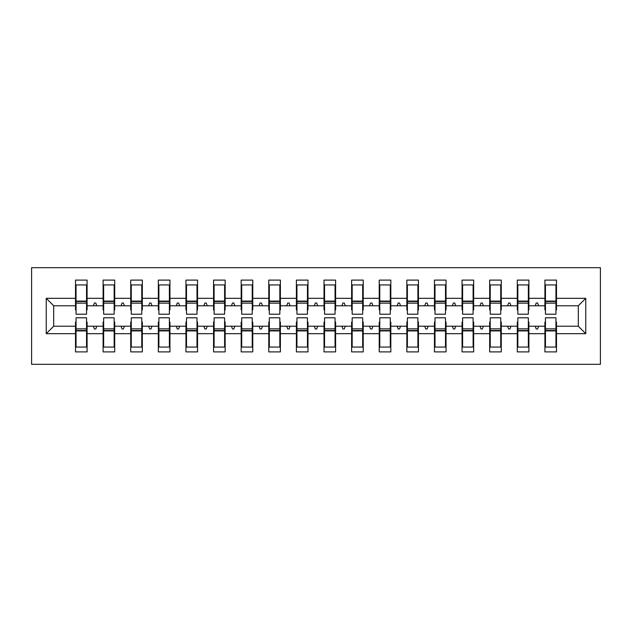 <?xml version="1.0" encoding="UTF-8"?>
<svg xmlns="http://www.w3.org/2000/svg" width="632" height="632" viewBox="0 0 632 632"><rect width="100%" height="100%" fill="white"/><g stroke="black" fill="none" stroke-linecap="round" stroke-linejoin="round"><path stroke-width="0.95" d="M31.6 364.324L600.4 364.324L600.4 267.676L31.6 267.676L31.6 364.324M545.456 322.075L544.903 322.075L544.903 326.215L528.889 326.215L528.889 322.075L528.336 322.075M585.769 333.672L578.312 326.215L578.312 305.785L585.769 298.328L585.769 333.672L556.5 333.672L556.5 351.898L544.903 351.898L544.903 326.215M578.312 305.785L556.5 305.785L556.5 280.102L544.903 280.102L544.903 298.328L528.889 298.328L528.889 309.925L528.336 309.925M545.456 309.925L544.903 309.925L544.903 298.328M517.845 322.075L517.292 322.075L517.292 326.215L501.271 326.215L501.271 322.075L500.726 322.075M544.903 333.672L528.889 333.672L528.889 351.898L517.292 351.898L517.292 326.215M528.889 298.328L528.889 280.102L517.292 280.102L517.292 298.328L501.271 298.328L501.271 309.925L500.726 309.925M517.845 309.925L517.292 309.925L517.292 298.328M490.227 322.075L489.674 322.075L489.674 326.215L473.66 326.215L473.66 322.075L473.107 322.075M517.292 333.672L501.271 333.672L501.271 351.898L489.674 351.898L489.674 326.215M501.271 298.328L501.271 280.102L489.674 280.102L489.674 298.328L473.66 298.328L473.66 309.925L473.107 309.925M490.227 309.925L489.674 309.925L489.674 298.328M462.616 322.075L462.063 322.075L462.063 326.215L446.05 326.215L446.05 322.075L445.497 322.075M489.674 333.672L473.66 333.672L473.66 351.898L462.063 351.898L462.063 326.215M473.66 298.328L473.66 280.102L462.063 280.102L462.063 298.328L446.05 298.328L446.05 309.925L445.497 309.925M462.616 309.925L462.063 309.925L462.063 298.328M435.006 322.075L434.453 322.075L434.453 326.215L418.439 326.215L418.439 322.075L417.886 322.075M462.063 333.672L446.05 333.672L446.05 351.898L434.453 351.898L434.453 326.215M446.05 298.328L446.05 280.102L434.453 280.102L434.453 298.328L418.439 298.328L418.439 309.925L417.886 309.925M435.006 309.925L434.453 309.925L434.453 298.328M407.395 322.075L406.842 322.075L406.842 326.215L390.829 326.215L390.829 322.075L390.276 322.075M434.453 333.672L418.439 333.672L418.439 351.898L406.842 351.898L406.842 326.215M418.439 298.328L418.439 280.102L406.842 280.102L406.842 298.328L390.829 298.328L390.829 309.925L390.276 309.925M407.395 309.925L406.842 309.925L406.842 298.328M379.785 322.075L379.232 322.075L379.232 326.215L363.218 326.215L363.218 322.075L362.665 322.075M406.842 333.672L390.829 333.672L390.829 351.898L379.232 351.898L379.232 326.215M390.829 298.328L390.829 280.102L379.232 280.102L379.232 298.328L363.218 298.328L363.218 309.925L362.665 309.925M379.785 309.925L379.232 309.925L379.232 298.328M352.174 322.075L351.621 322.075L351.621 326.215L335.608 326.215L335.608 322.075L335.055 322.075M379.232 333.672L363.218 333.672L363.218 351.898L351.621 351.898L351.621 326.215M363.218 298.328L363.218 280.102L351.621 280.102L351.621 298.328L335.608 298.328L335.608 309.925L335.055 309.925M352.174 309.925L351.621 309.925L351.621 298.328M324.556 322.075L324.011 322.075L324.011 326.215L307.989 326.215L307.989 322.075L307.444 322.075M351.621 333.672L335.608 333.672L335.608 351.898L324.011 351.898L324.011 326.215M335.608 298.328L335.608 280.102L324.011 280.102L324.011 298.328L307.989 298.328L307.989 309.925L307.444 309.925M324.556 309.925L324.011 309.925L324.011 298.328M296.945 322.075L296.392 322.075L296.392 326.215L280.379 326.215L280.379 322.075L279.826 322.075M324.011 333.672L307.989 333.672L307.989 351.898L296.392 351.898L296.392 326.215M307.989 298.328L307.989 280.102L296.392 280.102L296.392 298.328L280.379 298.328L280.379 309.925L279.826 309.925M296.945 309.925L296.392 309.925L296.392 298.328M269.335 322.075L268.782 322.075L268.782 326.215L252.768 326.215L252.768 322.075L252.215 322.075M296.392 333.672L280.379 333.672L280.379 351.898L268.782 351.898L268.782 326.215M280.379 298.328L280.379 280.102L268.782 280.102L268.782 298.328L252.768 298.328L252.768 309.925L252.215 309.925M269.335 309.925L268.782 309.925L268.782 298.328M241.724 322.075L241.171 322.075L241.171 326.215L225.158 326.215L225.158 322.075L224.605 322.075M268.782 333.672L252.768 333.672L252.768 351.898L241.171 351.898L241.171 326.215M252.768 298.328L252.768 280.102L241.171 280.102L241.171 298.328L225.158 298.328L225.158 309.925L224.605 309.925M241.724 309.925L241.171 309.925L241.171 298.328M214.114 322.075L213.561 322.075L213.561 326.215L197.547 326.215L197.547 322.075L196.994 322.075M241.171 333.672L225.158 333.672L225.158 351.898L213.561 351.898L213.561 326.215M225.158 298.328L225.158 280.102L213.561 280.102L213.561 298.328L197.547 298.328L197.547 309.925L196.994 309.925M214.114 309.925L213.561 309.925L213.561 298.328M186.503 322.075L185.95 322.075L185.95 326.215L169.937 326.215L169.937 322.075L169.384 322.075M213.561 333.672L197.547 333.672L197.547 351.898L185.95 351.898L185.95 326.215M197.547 298.328L197.547 280.102L185.95 280.102L185.95 298.328L169.937 298.328L169.937 309.925L169.384 309.925M186.503 309.925L185.95 309.925L185.95 298.328M158.893 322.075L158.34 322.075L158.34 326.215L142.326 326.215L142.326 322.075L141.773 322.075M185.95 333.672L169.937 333.672L169.937 351.898L158.34 351.898L158.34 326.215M169.937 298.328L169.937 280.102L158.34 280.102L158.34 298.328L142.326 298.328L142.326 309.925L141.773 309.925M158.893 309.925L158.34 309.925L158.34 298.328M131.274 322.075L130.729 322.075L130.729 326.215L114.708 326.215L114.708 322.075L114.155 322.075M158.34 333.672L142.326 333.672L142.326 351.898L130.729 351.898L130.729 326.215M142.326 298.328L142.326 280.102L130.729 280.102L130.729 298.328L114.708 298.328L114.708 309.925L114.155 309.925M131.274 309.925L130.729 309.925L130.729 298.328M103.664 322.075L103.111 322.075L103.111 326.215L87.098 326.215L87.098 351.898L75.5 351.898L75.5 326.215L53.688 326.215L46.231 333.672L46.231 298.328L53.688 305.785L53.688 326.215M130.729 333.672L114.708 333.672L114.708 351.898L103.111 351.898L103.111 326.215M114.708 298.328L114.708 280.102L103.111 280.102L103.111 298.328L87.098 298.328L87.098 280.102L75.5 280.102L75.5 298.328L46.231 298.328M103.664 309.925L103.111 309.925L103.111 298.328M76.053 322.075L75.5 322.075L75.5 326.215M76.053 309.925L75.5 309.925L75.5 298.328M555.947 322.075L556.5 322.075L556.5 333.672M556.5 305.785L556.5 309.925L555.947 309.925M528.889 333.672L528.889 326.215M501.271 333.672L501.271 326.215M473.66 333.672L473.66 326.215M446.05 333.672L446.05 326.215M418.439 333.672L418.439 326.215M390.829 333.672L390.829 326.215M363.218 333.672L363.218 326.215M335.608 333.672L335.608 326.215M307.989 333.672L307.989 326.215M280.379 333.672L280.379 326.215M252.768 333.672L252.768 326.215M225.158 333.672L225.158 326.215M197.547 333.672L197.547 326.215M169.937 333.672L169.937 326.215M142.326 333.672L142.326 326.215M114.708 333.672L114.708 326.215M585.769 298.328L556.5 298.328M103.111 333.672L87.098 333.672M75.5 333.672L46.231 333.672M535.201 305.785L538.59 305.785L537.587 303.02L536.205 303.02L535.201 305.785L528.889 305.785M544.903 305.785L538.59 305.785M535.201 326.215L536.205 328.98L537.587 328.98L538.59 326.215M507.583 305.785L510.98 305.785L509.969 303.02L508.594 303.02L507.583 305.785L501.271 305.785M517.292 305.785L510.98 305.785M507.583 326.215L508.594 328.98L509.969 328.98L510.98 326.215M479.972 305.785L483.362 305.785L482.358 303.02L480.976 303.02L479.972 305.785L473.66 305.785M489.674 305.785L483.362 305.785M479.972 326.215L480.976 328.98L482.358 328.98L483.362 326.215M452.362 305.785L455.751 305.785L454.748 303.02L453.365 303.02L452.362 305.785L446.05 305.785M462.063 305.785L455.751 305.785M452.362 326.215L453.365 328.98L454.748 328.98L455.751 326.215M424.751 305.785L428.141 305.785L427.137 303.02L425.755 303.02L424.751 305.785L418.439 305.785M434.453 305.785L428.141 305.785M424.751 326.215L425.755 328.98L427.137 328.98L428.141 326.215M397.141 305.785L400.53 305.785L399.527 303.02L398.144 303.02L397.141 305.785L390.829 305.785M406.842 305.785L400.53 305.785M397.141 326.215L398.144 328.98L399.527 328.98L400.53 326.215M369.53 305.785L372.92 305.785L371.916 303.02L370.534 303.02L369.53 305.785L363.218 305.785M379.232 305.785L372.92 305.785M369.53 326.215L370.534 328.98L371.916 328.98L372.92 326.215M341.92 305.785L345.309 305.785L344.306 303.02L342.923 303.02L341.92 305.785L335.608 305.785M351.621 305.785L345.309 305.785M341.92 326.215L342.923 328.98L344.306 328.98L345.309 326.215M314.302 305.785L317.699 305.785L316.687 303.02L315.313 303.02L314.302 305.785L307.989 305.785M324.011 305.785L317.699 305.785M314.302 326.215L315.313 328.98L316.687 328.98L317.699 326.215M286.691 305.785L290.08 305.785L289.077 303.02L287.694 303.02L286.691 305.785L280.379 305.785M296.392 305.785L290.08 305.785M286.691 326.215L287.694 328.98L289.077 328.98L290.08 326.215M259.081 305.785L262.47 305.785L261.466 303.02L260.084 303.02L259.081 305.785L252.768 305.785M268.782 305.785L262.47 305.785M259.081 326.215L260.084 328.98L261.466 328.98L262.47 326.215M231.47 305.785L234.859 305.785L233.856 303.02L232.473 303.02L231.47 305.785L225.158 305.785M241.171 305.785L234.859 305.785M231.47 326.215L232.473 328.98L233.856 328.98L234.859 326.215M203.86 305.785L207.249 305.785L206.245 303.02L204.863 303.02L203.86 305.785L197.547 305.785M213.561 305.785L207.249 305.785M203.86 326.215L204.863 328.98L206.245 328.98L207.249 326.215M176.249 305.785L179.638 305.785L178.635 303.02L177.252 303.02L176.249 305.785L169.937 305.785M185.95 305.785L179.638 305.785M176.249 326.215L177.252 328.98L178.635 328.98L179.638 326.215M148.639 305.785L152.028 305.785L151.024 303.02L149.642 303.02L148.639 305.785L142.326 305.785M158.34 305.785L152.028 305.785M148.639 326.215L149.642 328.98L151.024 328.98L152.028 326.215M121.02 305.785L124.417 305.785L123.406 303.02L122.031 303.02L121.02 305.785L114.708 305.785M130.729 305.785L124.417 305.785M121.02 326.215L122.031 328.98L123.406 328.98L124.417 326.215M93.41 305.785L96.799 305.785L95.795 303.02L94.413 303.02L93.41 305.785L87.098 305.785L87.098 298.328M103.111 305.785L96.799 305.785M93.41 326.215L94.413 328.98L95.795 328.98L96.799 326.215M86.544 322.075L87.098 322.075L87.098 326.215M87.098 305.785L87.098 309.925L86.544 309.925M75.5 305.785L53.688 305.785M578.312 326.215L556.5 326.215M75.5 284.937L76.053 284.937L75.5 284.937M76.053 303.163L76.053 284.937L87.098 284.937L86.544 284.937L86.544 314.207L76.053 314.207L76.053 303.163L86.544 303.163M86.544 328.838L86.544 347.063L75.5 347.063L76.053 347.063L76.053 317.793L86.544 317.793L86.544 328.838L76.053 328.838M103.111 284.937L103.664 284.937L103.111 284.937M103.664 303.163L103.664 284.937L114.708 284.937L114.155 284.937L114.155 314.207L103.664 314.207L103.664 303.163L114.155 303.163M114.155 328.838L114.155 347.063L103.111 347.063L103.664 347.063L103.664 317.793L114.155 317.793L114.155 328.838L103.664 328.838M130.729 284.937L131.274 284.937L130.729 284.937M131.274 303.163L131.274 284.937L142.326 284.937L141.773 284.937L141.773 314.207L131.274 314.207L131.274 303.163L141.773 303.163M141.773 328.838L141.773 347.063L130.729 347.063L131.274 347.063L131.274 317.793L141.773 317.793L141.773 328.838L131.274 328.838M158.34 284.937L158.893 284.937L158.34 284.937M158.893 303.163L158.893 284.937L169.937 284.937L169.384 284.937L169.384 314.207L158.893 314.207L158.893 303.163L169.384 303.163M169.384 328.838L169.384 347.063L158.34 347.063L158.893 347.063L158.893 317.793L169.384 317.793L169.384 328.838L158.893 328.838M185.95 284.937L186.503 284.937L185.95 284.937M186.503 303.163L186.503 284.937L197.547 284.937L196.994 284.937L196.994 314.207L186.503 314.207L186.503 303.163L196.994 303.163M196.994 328.838L196.994 347.063L185.95 347.063L186.503 347.063L186.503 317.793L196.994 317.793L196.994 328.838L186.503 328.838M213.561 284.937L214.114 284.937L213.561 284.937M214.114 303.163L214.114 284.937L225.158 284.937L224.605 284.937L224.605 314.207L214.114 314.207L214.114 303.163L224.605 303.163M224.605 328.838L224.605 347.063L213.561 347.063L214.114 347.063L214.114 317.793L224.605 317.793L224.605 328.838L214.114 328.838M241.171 284.937L241.724 284.937L241.171 284.937M241.724 303.163L241.724 284.937L252.768 284.937L252.215 284.937L252.215 314.207L241.724 314.207L241.724 303.163L252.215 303.163M252.215 328.838L252.215 347.063L241.171 347.063L241.724 347.063L241.724 317.793L252.215 317.793L252.215 328.838L241.724 328.838M268.782 284.937L269.335 284.937L268.782 284.937M269.335 303.163L269.335 284.937L280.379 284.937L279.826 284.937L279.826 314.207L269.335 314.207L269.335 303.163L279.826 303.163M279.826 328.838L279.826 347.063L268.782 347.063L269.335 347.063L269.335 317.793L279.826 317.793L279.826 328.838L269.335 328.838M296.392 284.937L296.945 284.937L296.392 284.937M296.945 303.163L296.945 284.937L307.989 284.937L307.444 284.937L307.444 314.207L296.945 314.207L296.945 303.163L307.444 303.163M307.444 328.838L307.444 347.063L296.392 347.063L296.945 347.063L296.945 317.793L307.444 317.793L307.444 328.838L296.945 328.838M324.011 284.937L324.556 284.937L324.011 284.937M324.556 303.163L324.556 284.937L335.608 284.937L335.055 284.937L335.055 314.207L324.556 314.207L324.556 303.163L335.055 303.163M335.055 328.838L335.055 347.063L324.011 347.063L324.556 347.063L324.556 317.793L335.055 317.793L335.055 328.838L324.556 328.838M351.621 284.937L352.174 284.937L351.621 284.937M352.174 303.163L352.174 284.937L363.218 284.937L362.665 284.937L362.665 314.207L352.174 314.207L352.174 303.163L362.665 303.163M362.665 328.838L362.665 347.063L351.621 347.063L352.174 347.063L352.174 317.793L362.665 317.793L362.665 328.838L352.174 328.838M379.232 284.937L379.785 284.937L379.232 284.937M379.785 303.163L379.785 284.937L390.829 284.937L390.276 284.937L390.276 314.207L379.785 314.207L379.785 303.163L390.276 303.163M390.276 328.838L390.276 347.063L379.232 347.063L379.785 347.063L379.785 317.793L390.276 317.793L390.276 328.838L379.785 328.838M406.842 284.937L407.395 284.937L406.842 284.937M407.395 303.163L407.395 284.937L418.439 284.937L417.886 284.937L417.886 314.207L407.395 314.207L407.395 303.163L417.886 303.163M417.886 328.838L417.886 347.063L406.842 347.063L407.395 347.063L407.395 317.793L417.886 317.793L417.886 328.838L407.395 328.838M434.453 284.937L435.006 284.937L434.453 284.937M435.006 303.163L435.006 284.937L446.05 284.937L445.497 284.937L445.497 314.207L435.006 314.207L435.006 303.163L445.497 303.163M445.497 328.838L445.497 347.063L434.453 347.063L435.006 347.063L435.006 317.793L445.497 317.793L445.497 328.838L435.006 328.838M462.063 284.937L462.616 284.937L462.063 284.937M462.616 303.163L462.616 284.937L473.66 284.937L473.107 284.937L473.107 314.207L462.616 314.207L462.616 303.163L473.107 303.163M473.107 328.838L473.107 347.063L462.063 347.063L462.616 347.063L462.616 317.793L473.107 317.793L473.107 328.838L462.616 328.838M489.674 284.937L490.227 284.937L489.674 284.937M490.227 303.163L490.227 284.937L501.271 284.937L500.726 284.937L500.726 314.207L490.227 314.207L490.227 303.163L500.726 303.163M500.726 328.838L500.726 347.063L489.674 347.063L490.227 347.063L490.227 317.793L500.726 317.793L500.726 328.838L490.227 328.838M517.292 284.937L517.845 284.937L517.292 284.937M517.845 303.163L517.845 284.937L528.889 284.937L528.336 284.937L528.336 314.207L517.845 314.207L517.845 303.163L528.336 303.163M528.336 328.838L528.336 347.063L517.292 347.063L517.845 347.063L517.845 317.793L528.336 317.793L528.336 328.838L517.845 328.838M544.903 284.937L545.456 284.937L544.903 284.937M545.456 303.163L545.456 284.937L556.5 284.937L555.947 284.937L555.947 314.207L545.456 314.207L545.456 303.163L555.947 303.163M555.947 328.838L555.947 347.063L544.903 347.063L545.456 347.063L545.456 317.793L555.947 317.793L555.947 328.838L545.456 328.838M76.053 340.158L75.5 340.158M87.098 340.158L86.544 340.158M86.544 330.497L76.053 330.497M86.544 291.842L87.098 291.842M75.5 291.842L76.053 291.842M76.053 301.503L86.544 301.503M114.155 291.842L114.708 291.842M103.111 291.842L103.664 291.842M103.664 301.503L114.155 301.503M141.773 291.842L142.326 291.842M130.729 291.842L131.274 291.842M131.274 301.503L141.773 301.503M169.384 291.842L169.937 291.842M158.34 291.842L158.893 291.842M158.893 301.503L169.384 301.503M196.994 291.842L197.547 291.842M185.95 291.842L186.503 291.842M186.503 301.503L196.994 301.503M103.664 340.158L103.111 340.158M114.708 340.158L114.155 340.158M114.155 330.497L103.664 330.497M131.274 340.158L130.729 340.158M142.326 340.158L141.773 340.158M141.773 330.497L131.274 330.497M158.893 340.158L158.34 340.158M169.937 340.158L169.384 340.158M169.384 330.497L158.893 330.497M186.503 340.158L185.95 340.158M197.547 340.158L196.994 340.158M196.994 330.497L186.503 330.497M224.605 291.842L225.158 291.842M213.561 291.842L214.114 291.842M214.114 301.503L224.605 301.503M214.114 340.158L213.561 340.158M225.158 340.158L224.605 340.158M224.605 330.497L214.114 330.497M252.215 291.842L252.768 291.842M241.171 291.842L241.724 291.842M241.724 301.503L252.215 301.503M241.724 340.158L241.171 340.158M252.768 340.158L252.215 340.158M252.215 330.497L241.724 330.497M279.826 291.842L280.379 291.842M268.782 291.842L269.335 291.842M269.335 301.503L279.826 301.503M269.335 340.158L268.782 340.158M280.379 340.158L279.826 340.158M279.826 330.497L269.335 330.497M307.444 291.842L307.989 291.842M296.392 291.842L296.945 291.842M296.945 301.503L307.444 301.503M296.945 340.158L296.392 340.158M307.989 340.158L307.444 340.158M307.444 330.497L296.945 330.497M335.055 291.842L335.608 291.842M324.011 291.842L324.556 291.842M324.556 301.503L335.055 301.503M324.556 340.158L324.011 340.158M335.608 340.158L335.055 340.158M335.055 330.497L324.556 330.497M362.665 291.842L363.218 291.842M351.621 291.842L352.174 291.842M352.174 301.503L362.665 301.503M352.174 340.158L351.621 340.158M363.218 340.158L362.665 340.158M362.665 330.497L352.174 330.497M390.276 291.842L390.829 291.842M379.232 291.842L379.785 291.842M379.785 301.503L390.276 301.503M379.785 340.158L379.232 340.158M390.829 340.158L390.276 340.158M390.276 330.497L379.785 330.497M417.886 291.842L418.439 291.842M406.842 291.842L407.395 291.842M407.395 301.503L417.886 301.503M407.395 340.158L406.842 340.158M418.439 340.158L417.886 340.158M417.886 330.497L407.395 330.497M445.497 291.842L446.05 291.842M434.453 291.842L435.006 291.842M435.006 301.503L445.497 301.503M435.006 340.158L434.453 340.158M446.05 340.158L445.497 340.158M445.497 330.497L435.006 330.497M473.107 291.842L473.66 291.842M462.063 291.842L462.616 291.842M462.616 301.503L473.107 301.503M462.616 340.158L462.063 340.158M473.66 340.158L473.107 340.158M473.107 330.497L462.616 330.497M500.726 291.842L501.271 291.842M489.674 291.842L490.227 291.842M490.227 301.503L500.726 301.503M490.227 340.158L489.674 340.158M501.271 340.158L500.726 340.158M500.726 330.497L490.227 330.497M528.336 291.842L528.889 291.842M517.292 291.842L517.845 291.842M517.845 301.503L528.336 301.503M517.845 340.158L517.292 340.158M528.889 340.158L528.336 340.158M528.336 330.497L517.845 330.497M555.947 291.842L556.5 291.842M544.903 291.842L545.456 291.842M545.456 301.503L555.947 301.503M545.456 340.158L544.903 340.158M556.5 340.158L555.947 340.158M555.947 330.497L545.456 330.497M86.544 330.915L76.053 330.915M76.053 301.085L86.544 301.085M103.664 301.085L114.155 301.085M131.274 301.085L141.773 301.085M158.893 301.085L169.384 301.085M186.503 301.085L196.994 301.085M114.155 330.915L103.664 330.915M141.773 330.915L131.274 330.915M169.384 330.915L158.893 330.915M196.994 330.915L186.503 330.915M214.114 301.085L224.605 301.085M224.605 330.915L214.114 330.915M241.724 301.085L252.215 301.085M252.215 330.915L241.724 330.915M269.335 301.085L279.826 301.085M279.826 330.915L269.335 330.915M296.945 301.085L307.444 301.085M307.444 330.915L296.945 330.915M324.556 301.085L335.055 301.085M335.055 330.915L324.556 330.915M352.174 301.085L362.665 301.085M362.665 330.915L352.174 330.915M379.785 301.085L390.276 301.085M390.276 330.915L379.785 330.915M407.395 301.085L417.886 301.085M417.886 330.915L407.395 330.915M435.006 301.085L445.497 301.085M445.497 330.915L435.006 330.915M462.616 301.085L473.107 301.085M473.107 330.915L462.616 330.915M490.227 301.085L500.726 301.085M500.726 330.915L490.227 330.915M517.845 301.085L528.336 301.085M528.336 330.915L517.845 330.915M545.456 301.085L555.947 301.085M555.947 330.915L545.456 330.915"/></g></svg>
